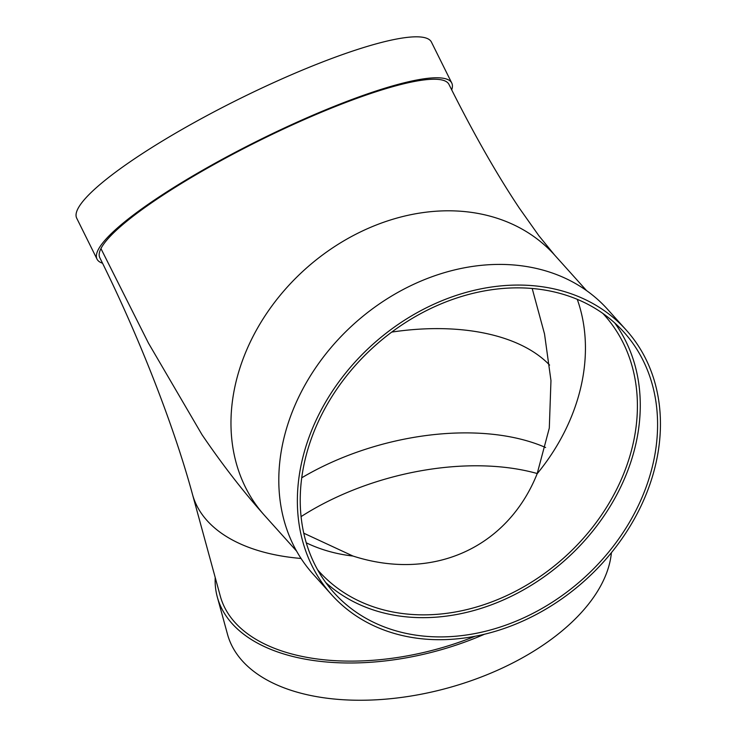 <?xml version="1.0" encoding="UTF-8"?>
<svg xmlns="http://www.w3.org/2000/svg" width="737" height="737" viewBox="0 0 737 737"><rect width="100%" height="100%" fill="white"/><g stroke="black" fill="none" stroke-linecap="round" stroke-linejoin="round"><path stroke-width="1.11" d="M303.801 533.21L352.959 556.039C432.444 581.631 507.332 548.162 537.162 473.734A191.786 153.692 138.1 0 0 577.264 299.314M532.188 288.462L544.523 333.962L550.963 380.587L549.305 428.059L537.162 473.734M100.941 248.59L148.496 343.184L202.03 434.747C222.408 464.688 243.293 491.643 264.684 515.596A194.9 156.189 138.1 0 1 305.238 269.152A194.9 156.189 138.1 0 1 554.602 255.039L538.94 235.822L519.382 208.193C496.627 174.135 473.163 132.881 448.971 84.423A194.9 33.966 153.6 0 0 279.314 130.965A194.9 33.966 153.6 0 0 100.941 248.59A194.9 33.966 153.6 0 0 99.817 257.738C139.247 336.763 174.291 427.082 192.504 494.453L220.326 596.215A194.9 108.155 164.7 0 0 375.732 660.066A194.9 108.155 164.7 0 0 474.978 636.317M102.517 263.201A198.023 34.51 -26.4 0 1 97.026 259.129L76.703 218.18A198.023 34.51 -26.4 0 1 77.836 208.875A198.023 34.51 -26.4 0 1 259.065 89.37A198.023 34.51 -26.4 0 1 431.431 42.083L451.763 83.041A198.023 34.51 -26.4 0 1 451.689 89.868M97.026 259.129A198.023 34.51 -26.4 0 1 98.168 249.825A198.023 34.51 -26.4 0 1 279.387 130.329A198.023 34.51 -26.4 0 1 451.763 83.041M317.629 569.83A191.786 153.692 138.1 0 0 318.955 571.322A191.786 153.692 138.1 0 0 564.33 557.439A191.786 153.692 138.1 0 0 604.229 314.929A191.786 153.692 138.1 0 0 602.884 313.455M301.774 477.769A191.786 106.423 164.7 0 1 545.62 447.525M484.393 634.281A198.023 109.887 164.7 0 1 217.314 597.034A198.023 109.887 164.7 0 1 215.204 577.476M301.111 516.591A194.9 108.155 164.7 0 1 537.245 473.541M611.406 552.667A198.023 109.887 164.7 0 1 497.687 670.173A198.023 109.887 164.7 0 1 227.503 634.299L217.314 597.034M325.791 582.589A194.9 156.189 138.1 0 0 504.348 599.522A194.9 156.189 138.1 0 0 614.713 322.926M436.157 305.993A194.9 156.189 138.1 0 0 333.953 592.668A194.9 156.189 138.1 0 0 583.317 578.563A194.9 156.189 138.1 0 0 623.871 332.111A194.9 156.189 138.1 0 0 436.157 305.993M626.192 330.029L607.629 309.374A198.023 158.695 138.1 0 0 416.912 282.833A198.023 158.695 138.1 0 0 313.068 574.105L331.632 594.759A198.023 158.695 138.1 0 0 584.985 580.424A198.023 158.695 138.1 0 0 626.192 330.029A198.023 158.695 138.1 0 0 435.475 303.487A198.023 158.695 138.1 0 0 331.632 594.759M391.752 332.092A191.786 106.423 164.7 0 1 549.609 365.101M301.065 558.462A194.9 108.155 164.7 0 1 192.504 494.453M306.297 542.837A191.786 153.692 138.1 0 0 352.959 556.039M264.684 515.596L296.633 551.156M554.602 255.039L586.551 290.599"/></g></svg>
